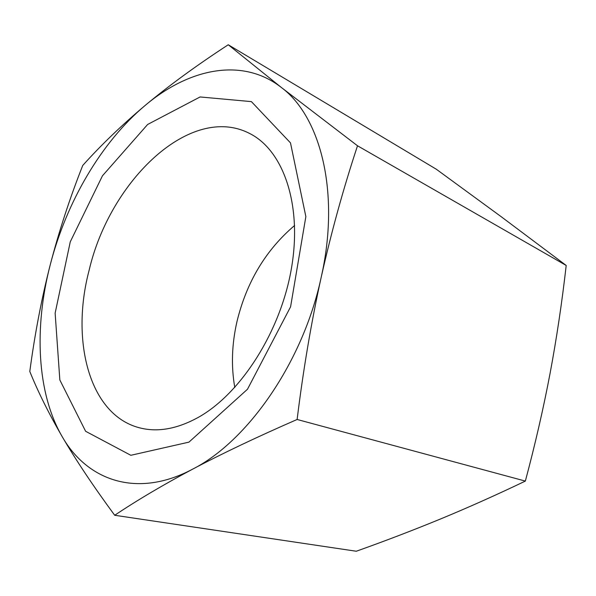 <?xml version="1.0" encoding="UTF-8"?>
<svg xmlns="http://www.w3.org/2000/svg" width="596" height="596" viewBox="0 0 596 596"><rect width="100%" height="100%" fill="white"/><g stroke="black" fill="none" stroke-linecap="round" stroke-linejoin="round"><path stroke-width="0.89" d="M198.163 417.453C240.866 393.733 280.82 331.339 291.519 267.895C302.343 204.398 283.294 150.706 250.178 133.765C190.884 102.348 109.88 180.7 89.139 270.226C70.231 341.396 89.579 416.708 141.394 428.263C158.856 432.234 177.779 428.628 198.163 417.453M188.954 442.128L130.837 455.299L85.615 431.28L59.838 379.965L55.137 313.146L70.268 241.82L102.445 175.82L147.644 124.46L200.092 96.954L251.393 101.618L290.49 142.891L305.86 216.609L290.587 306.798L247.482 389.248L188.954 442.128M294.625 225.474C265.861 249.91 246.655 281.886 237.014 321.393C231.799 344.138 231.054 366.16 234.787 387.467M114.693 515.272L356.274 551.24C385.076 540.989 413.192 530.224 440.63 518.937C467.882 507.673 496.125 495.06 525.352 481.084C535.215 444.154 543.455 408.267 550.063 373.431C556.604 338.521 561.983 302.53 566.2 265.458L500.931 216.504L436.257 169.197L228.253 44.76L281.334 87.463C242.192 56.851 188.761 68.562 145.171 105.425C101.178 142.258 66.327 202.32 50.22 264.877C34.024 327.316 36.728 392.891 62.163 436.6C86.979 480.361 136.834 498.785 192.478 469.231C247.787 441.345 303.215 361.757 321.177 277.349C311.276 322.391 303.252 369.766 297.121 419.48C256.973 436.987 222.092 453.571 192.478 469.231C162.961 484.965 137.035 500.312 114.693 515.272C93.319 486.194 75.811 459.97 62.163 436.6C48.641 413.199 37.853 391.49 29.8 371.472C34.762 334.244 41.564 298.708 50.22 264.877C59.041 231.084 69.881 197.939 82.747 165.45C100.799 145.312 121.606 125.302 145.171 105.425C168.839 85.668 196.531 65.441 228.253 44.76M281.334 87.463L357.511 145.782C343.378 188.5 331.264 232.358 321.177 277.349C340.376 192.813 320.678 116.645 281.334 87.463M297.121 419.48L525.352 481.084M357.511 145.782L566.2 265.458"/></g></svg>
